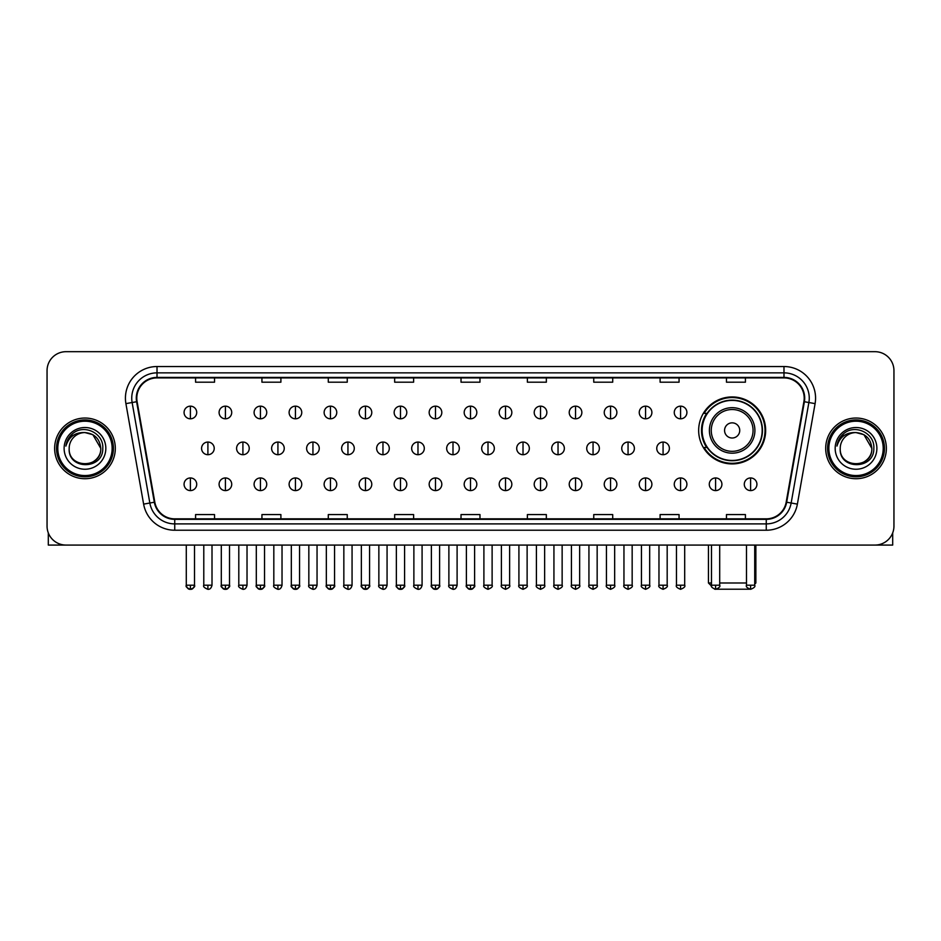 <?xml version="1.0" encoding="UTF-8"?>
<svg xmlns="http://www.w3.org/2000/svg" width="941" height="941" viewBox="0 0 941 941"><rect width="100%" height="100%" fill="white"/><g stroke="black" fill="none" stroke-linecap="round" stroke-linejoin="round"><path stroke-width="1.41" d="M698.657 430.425A33.5 33.5 0 0 0 732.157 463.925A33.5 33.5 0 0 0 765.656 430.425A33.5 33.5 0 0 0 732.157 396.937A33.5 33.5 0 0 0 698.657 430.425M706.691 447.493A30.653 30.653 0 0 1 706.691 413.37M47.05 370.636L47.05 526.113A18.961 18.961 0 0 0 66.011 545.074L874.989 545.074A18.961 18.961 0 0 0 893.95 526.113L893.95 370.636A18.961 18.961 0 0 0 874.989 351.687L66.011 351.687A18.961 18.961 0 0 0 47.05 370.636L47.05 526.113M54.637 448.375A30.335 30.335 0 0 0 84.972 478.722A30.335 30.335 0 0 0 115.308 448.375A30.335 30.335 0 0 0 84.972 418.039A30.335 30.335 0 0 0 54.637 448.375A30.335 30.335 0 0 0 84.972 478.722A30.335 30.335 0 0 0 115.308 448.375A30.335 30.335 0 0 0 84.972 418.039A30.335 30.335 0 0 0 54.637 448.375M825.692 448.375A30.335 30.335 0 0 0 856.028 478.722A30.335 30.335 0 0 0 886.363 448.375A30.335 30.335 0 0 0 856.028 418.039A30.335 30.335 0 0 0 825.692 448.375A30.335 30.335 0 0 0 856.028 478.722A30.335 30.335 0 0 0 886.363 448.375A30.335 30.335 0 0 0 856.028 418.039A30.335 30.335 0 0 0 825.692 448.375M136.798 398.137A20.22 20.22 0 0 1 157.018 377.906L783.982 377.906A20.22 20.22 0 0 1 803.896 401.642L786.182 502.141A20.22 20.22 0 0 1 766.256 518.844L174.744 518.844A20.22 20.22 0 0 1 154.818 502.141L137.104 401.642A20.22 20.22 0 0 1 136.798 398.137M136.292 398.137A20.726 20.726 0 0 0 136.61 401.736L154.324 502.223A20.726 20.726 0 0 0 174.744 519.35L766.256 519.35A20.726 20.726 0 0 0 786.676 502.223L804.39 401.736A20.726 20.726 0 0 0 783.982 377.4L157.018 377.4A20.726 20.726 0 0 0 136.292 398.137M125.906 403.618A31.606 31.606 0 0 1 157.018 366.531L783.982 366.531A31.606 31.606 0 0 1 815.094 403.618L797.38 504.117A31.606 31.606 0 0 1 766.256 530.23L174.744 530.23A31.606 31.606 0 0 1 143.62 504.117L125.906 403.618L132.128 402.525A25.278 25.278 0 0 1 157.018 372.859L783.982 372.859A25.278 25.278 0 0 1 808.872 402.525L791.158 503.012A25.278 25.278 0 0 1 766.256 523.902L174.744 523.902A25.278 25.278 0 0 1 149.842 503.012L132.128 402.525A25.278 25.278 0 0 1 131.74 398.137M874.989 351.687L66.011 351.687M66.011 545.074L874.989 545.074M893.95 526.113L893.95 370.636M786.676 502.223L791.158 503.012L808.872 402.525L815.094 403.618M461.019 377.906L461.019 382.187L479.981 382.187L479.981 377.906M394.655 377.906L394.655 382.187L413.617 382.187L413.617 377.906M328.291 377.906L328.291 382.187L347.253 382.187L347.253 377.906M261.939 377.906L261.939 382.187L280.9 382.187L280.9 377.906M195.575 377.906L195.575 382.187L214.536 382.187L214.536 377.906M527.383 377.906L527.383 382.187L546.345 382.187L546.345 377.906M593.747 377.906L593.747 382.187L612.709 382.187L612.709 377.906M660.1 377.906L660.1 382.187L679.061 382.187L679.061 377.906M726.464 377.906L726.464 382.187L745.425 382.187L745.425 377.906M479.981 518.844L479.981 514.574L461.019 514.574L461.019 518.844M413.617 518.844L413.617 514.574L394.655 514.574L394.655 518.844M347.253 518.844L347.253 514.574L328.291 514.574L328.291 518.844M280.9 518.844L280.9 514.574L261.939 514.574L261.939 518.844M214.536 518.844L214.536 514.574L195.575 514.574L195.575 518.844M546.345 518.844L546.345 514.574L527.383 514.574L527.383 518.844M612.709 518.844L612.709 514.574L593.747 514.574L593.747 518.844M679.061 518.844L679.061 514.574L660.1 514.574L660.1 518.844M745.425 518.844L745.425 514.574L726.464 514.574L726.464 518.844M48.309 532.924L48.309 545.074L121.624 545.074M112.144 448.375A27.171 27.171 0 0 0 84.972 421.203A27.171 27.171 0 0 0 57.789 448.375A27.171 27.171 0 0 0 84.972 475.558A27.171 27.171 0 0 0 112.144 448.375M113.414 448.375A28.442 28.442 0 0 0 84.972 419.933A28.442 28.442 0 0 0 56.531 448.375A28.442 28.442 0 0 0 84.972 476.816A28.442 28.442 0 0 0 113.414 448.375M100.769 448.375C99.828 438.777 94.571 433.519 84.972 432.578L92.877 434.695L100.769 448.375L92.877 434.695L84.972 432.578L92.877 434.695L100.769 448.375L92.877 434.695L84.972 432.578L92.877 434.695L100.769 448.375C101.734 468.759 68.199 468.759 69.175 448.375C67.764 470.312 103.51 469.818 102.769 448.375C103.945 433.33 84.219 423.768 72.857 433.46C68.893 436.765 66.576 440.976 65.894 446.081C68.869 436.671 75.233 432.166 84.972 432.578L92.877 434.695L100.769 448.375C101.734 468.759 68.199 468.759 69.175 448.375C68.199 468.759 101.734 468.759 100.769 448.375C101.734 468.759 68.199 468.759 69.175 448.375C68.199 468.759 101.734 468.759 100.769 448.375C101.734 468.759 68.199 468.759 69.175 448.375C68.199 468.759 101.734 468.759 100.769 448.375C101.734 468.759 68.199 468.759 69.175 448.375C68.199 468.759 101.734 468.759 100.769 448.375C101.734 468.759 68.199 468.759 69.175 448.375C68.199 468.759 101.734 468.759 100.769 448.375C101.734 468.759 68.199 468.759 69.175 448.375C68.199 468.759 101.734 468.759 100.769 448.375C101.734 468.759 68.199 468.759 69.175 448.375A15.797 15.797 0 0 1 84.972 432.578L92.877 434.695L100.769 448.375C101.405 460.643 85.631 468.794 76.009 461.396M64.117 448.375A20.855 20.855 0 0 0 84.972 469.241A20.855 20.855 0 0 0 105.827 448.375A20.855 20.855 0 0 0 84.972 427.52A20.855 20.855 0 0 0 64.117 448.375M72.845 433.46L68.187 439M67.905 439.541L68.317 438.777L67.905 439.541M749.648 589.207L714.666 589.207M719.7 582.997L746.495 582.997M754.717 582.997L755.858 582.997L754.717 584.138M739.744 430.425A7.587 7.587 0 0 0 732.157 422.85A7.587 7.587 0 0 0 724.57 430.425A7.587 7.587 0 0 0 732.157 438.012A7.587 7.587 0 0 0 739.744 430.425M754.905 430.425A22.749 22.749 0 0 0 732.157 407.676A22.749 22.749 0 0 0 709.396 430.425A22.749 22.749 0 0 0 732.157 453.186A22.749 22.749 0 0 0 754.905 430.425A22.749 22.749 0 0 1 732.157 453.186A22.749 22.749 0 0 1 709.396 430.425M762.175 430.425A30.018 30.018 0 0 0 732.157 400.407A30.018 30.018 0 0 0 702.139 430.425A30.018 30.018 0 0 0 732.157 460.455A30.018 30.018 0 0 0 762.175 430.425M708.455 545.074L708.455 582.997L711.49 582.997M765.021 430.425A32.864 32.864 0 0 1 704.068 447.493L707.114 447.493A30.3 30.3 0 0 0 752.2 453.15A30.3 30.3 0 0 0 752.2 407.712A30.3 30.3 0 0 0 707.114 413.37L704.068 413.37A32.864 32.864 0 0 1 765.021 430.425M190.388 406.159A6.316 6.316 0 0 0 184.071 412.476A6.316 6.316 0 0 0 190.388 418.804A6.316 6.316 0 0 0 196.716 412.476A6.316 6.316 0 0 0 190.388 406.159L190.388 418.804A6.316 6.316 0 0 0 196.716 412.476A6.316 6.316 0 0 0 190.388 406.159M225.405 406.159A6.316 6.316 0 0 0 219.088 412.476A6.316 6.316 0 0 0 225.405 418.804A6.316 6.316 0 0 0 231.721 412.476A6.316 6.316 0 0 0 225.405 406.159L225.405 418.804A6.316 6.316 0 0 0 231.721 412.476A6.316 6.316 0 0 0 225.405 406.159M260.422 406.159A6.316 6.316 0 0 0 254.094 412.476A6.316 6.316 0 0 0 260.422 418.804A6.316 6.316 0 0 0 266.738 412.476A6.316 6.316 0 0 0 260.422 406.159L260.422 418.804A6.316 6.316 0 0 0 266.738 412.476A6.316 6.316 0 0 0 260.422 406.159M295.427 406.159A6.316 6.316 0 0 0 289.11 412.476A6.316 6.316 0 0 0 295.427 418.804A6.316 6.316 0 0 0 301.755 412.476A6.316 6.316 0 0 0 295.427 406.159L295.427 418.804A6.316 6.316 0 0 0 301.755 412.476A6.316 6.316 0 0 0 295.427 406.159M330.444 406.159A6.316 6.316 0 0 0 324.127 412.476A6.316 6.316 0 0 0 330.444 418.804A6.316 6.316 0 0 0 336.76 412.476A6.316 6.316 0 0 0 330.444 406.159L330.444 418.804A6.316 6.316 0 0 0 336.76 412.476A6.316 6.316 0 0 0 330.444 406.159M365.461 406.159A6.316 6.316 0 0 0 359.144 412.476A6.316 6.316 0 0 0 365.461 418.804A6.316 6.316 0 0 0 371.777 412.476A6.316 6.316 0 0 0 365.461 406.159L365.461 418.804A6.316 6.316 0 0 0 371.777 412.476A6.316 6.316 0 0 0 365.461 406.159M400.478 406.159A6.316 6.316 0 0 0 394.15 412.476A6.316 6.316 0 0 0 400.478 418.804A6.316 6.316 0 0 0 406.794 412.476A6.316 6.316 0 0 0 400.478 406.159L400.478 418.804A6.316 6.316 0 0 0 406.794 412.476A6.316 6.316 0 0 0 400.478 406.159M435.483 406.159A6.316 6.316 0 0 0 429.167 412.476A6.316 6.316 0 0 0 435.483 418.804A6.316 6.316 0 0 0 441.811 412.476A6.316 6.316 0 0 0 435.483 406.159L435.483 418.804A6.316 6.316 0 0 0 441.811 412.476A6.316 6.316 0 0 0 435.483 406.159M470.5 406.159A6.316 6.316 0 0 0 464.184 412.476A6.316 6.316 0 0 0 470.5 418.804A6.316 6.316 0 0 0 476.816 412.476A6.316 6.316 0 0 0 470.5 406.159L470.5 418.804A6.316 6.316 0 0 0 476.816 412.476A6.316 6.316 0 0 0 470.5 406.159M505.517 406.159A6.316 6.316 0 0 0 499.189 412.476A6.316 6.316 0 0 0 505.517 418.804A6.316 6.316 0 0 0 511.833 412.476A6.316 6.316 0 0 0 505.517 406.159L505.517 418.804A6.316 6.316 0 0 0 511.833 412.476A6.316 6.316 0 0 0 505.517 406.159M540.522 406.159A6.316 6.316 0 0 0 534.206 412.476A6.316 6.316 0 0 0 540.522 418.804A6.316 6.316 0 0 0 546.85 412.476A6.316 6.316 0 0 0 540.522 406.159L540.522 418.804A6.316 6.316 0 0 0 546.85 412.476A6.316 6.316 0 0 0 540.522 406.159M575.539 406.159A6.316 6.316 0 0 0 569.223 412.476A6.316 6.316 0 0 0 575.539 418.804A6.316 6.316 0 0 0 581.856 412.476A6.316 6.316 0 0 0 575.539 406.159L575.539 418.804A6.316 6.316 0 0 0 581.856 412.476A6.316 6.316 0 0 0 575.539 406.159M610.556 406.159A6.316 6.316 0 0 0 604.24 412.476A6.316 6.316 0 0 0 610.556 418.804A6.316 6.316 0 0 0 616.873 412.476A6.316 6.316 0 0 0 610.556 406.159L610.556 418.804A6.316 6.316 0 0 0 616.873 412.476A6.316 6.316 0 0 0 610.556 406.159M645.573 406.159A6.316 6.316 0 0 0 639.245 412.476A6.316 6.316 0 0 0 645.573 418.804A6.316 6.316 0 0 0 651.89 412.476A6.316 6.316 0 0 0 645.573 406.159L645.573 418.804A6.316 6.316 0 0 0 651.89 412.476A6.316 6.316 0 0 0 645.573 406.159M680.578 406.159A6.316 6.316 0 0 0 674.262 412.476A6.316 6.316 0 0 0 680.578 418.804A6.316 6.316 0 0 0 686.906 412.476A6.316 6.316 0 0 0 680.578 406.159L680.578 418.804A6.316 6.316 0 0 0 686.906 412.476A6.316 6.316 0 0 0 680.578 406.159M207.902 442.058A6.316 6.316 0 0 0 201.574 448.375A6.316 6.316 0 0 0 207.902 454.703A6.316 6.316 0 0 0 214.219 448.375A6.316 6.316 0 0 0 207.902 442.058L207.902 454.703A6.316 6.316 0 0 0 214.219 448.375A6.316 6.316 0 0 0 207.902 442.058M242.907 442.058A6.316 6.316 0 0 0 236.591 448.375A6.316 6.316 0 0 0 242.907 454.703A6.316 6.316 0 0 0 249.236 448.375A6.316 6.316 0 0 0 242.907 442.058L242.907 454.703A6.316 6.316 0 0 0 249.236 448.375A6.316 6.316 0 0 0 242.907 442.058M277.924 442.058A6.316 6.316 0 0 0 271.608 448.375A6.316 6.316 0 0 0 277.924 454.703A6.316 6.316 0 0 0 284.241 448.375A6.316 6.316 0 0 0 277.924 442.058L277.924 454.703A6.316 6.316 0 0 0 284.241 448.375A6.316 6.316 0 0 0 277.924 442.058M312.941 442.058A6.316 6.316 0 0 0 306.613 448.375A6.316 6.316 0 0 0 312.941 454.703A6.316 6.316 0 0 0 319.258 448.375A6.316 6.316 0 0 0 312.941 442.058L312.941 454.703A6.316 6.316 0 0 0 319.258 448.375A6.316 6.316 0 0 0 312.941 442.058M347.947 442.058A6.316 6.316 0 0 0 341.63 448.375A6.316 6.316 0 0 0 347.947 454.703A6.316 6.316 0 0 0 354.275 448.375A6.316 6.316 0 0 0 347.947 442.058L347.947 454.703A6.316 6.316 0 0 0 354.275 448.375A6.316 6.316 0 0 0 347.947 442.058M382.963 442.058A6.316 6.316 0 0 0 376.647 448.375A6.316 6.316 0 0 0 382.963 454.703A6.316 6.316 0 0 0 389.292 448.375A6.316 6.316 0 0 0 382.963 442.058L382.963 454.703A6.316 6.316 0 0 0 389.292 448.375A6.316 6.316 0 0 0 382.963 442.058M417.98 442.058A6.316 6.316 0 0 0 411.664 448.375A6.316 6.316 0 0 0 417.98 454.703A6.316 6.316 0 0 0 424.297 448.375A6.316 6.316 0 0 0 417.98 442.058L417.98 454.703A6.316 6.316 0 0 0 424.297 448.375A6.316 6.316 0 0 0 417.98 442.058M452.997 442.058A6.316 6.316 0 0 0 446.669 448.375A6.316 6.316 0 0 0 452.997 454.703A6.316 6.316 0 0 0 459.314 448.375A6.316 6.316 0 0 0 452.997 442.058L452.997 454.703A6.316 6.316 0 0 0 459.314 448.375A6.316 6.316 0 0 0 452.997 442.058M488.003 442.058A6.316 6.316 0 0 0 481.686 448.375A6.316 6.316 0 0 0 488.003 454.703A6.316 6.316 0 0 0 494.331 448.375A6.316 6.316 0 0 0 488.003 442.058L488.003 454.703A6.316 6.316 0 0 0 494.331 448.375A6.316 6.316 0 0 0 488.003 442.058M523.02 442.058A6.316 6.316 0 0 0 516.703 448.375A6.316 6.316 0 0 0 523.02 454.703A6.316 6.316 0 0 0 529.336 448.375A6.316 6.316 0 0 0 523.02 442.058L523.02 454.703A6.316 6.316 0 0 0 529.336 448.375A6.316 6.316 0 0 0 523.02 442.058M558.037 442.058A6.316 6.316 0 0 0 551.708 448.375A6.316 6.316 0 0 0 558.037 454.703A6.316 6.316 0 0 0 564.353 448.375A6.316 6.316 0 0 0 558.037 442.058L558.037 454.703A6.316 6.316 0 0 0 564.353 448.375A6.316 6.316 0 0 0 558.037 442.058M593.053 442.058A6.316 6.316 0 0 0 586.725 448.375A6.316 6.316 0 0 0 593.053 454.703A6.316 6.316 0 0 0 599.37 448.375A6.316 6.316 0 0 0 593.053 442.058L593.053 454.703A6.316 6.316 0 0 0 599.37 448.375A6.316 6.316 0 0 0 593.053 442.058M628.059 442.058A6.316 6.316 0 0 0 621.742 448.375A6.316 6.316 0 0 0 628.059 454.703A6.316 6.316 0 0 0 634.387 448.375A6.316 6.316 0 0 0 628.059 442.058L628.059 454.703A6.316 6.316 0 0 0 634.387 448.375A6.316 6.316 0 0 0 628.059 442.058M663.076 442.058A6.316 6.316 0 0 0 656.759 448.375A6.316 6.316 0 0 0 663.076 454.703A6.316 6.316 0 0 0 669.392 448.375A6.316 6.316 0 0 0 663.076 442.058L663.076 454.703A6.316 6.316 0 0 0 669.392 448.375A6.316 6.316 0 0 0 663.076 442.058M190.388 477.957A6.316 6.316 0 0 0 184.071 484.274A6.316 6.316 0 0 0 190.388 490.602A6.316 6.316 0 0 0 196.716 484.274A6.316 6.316 0 0 0 190.388 477.957L190.388 490.602A6.316 6.316 0 0 0 196.716 484.274A6.316 6.316 0 0 0 190.388 477.957M225.405 477.957A6.316 6.316 0 0 0 219.088 484.274A6.316 6.316 0 0 0 225.405 490.602A6.316 6.316 0 0 0 231.721 484.274A6.316 6.316 0 0 0 225.405 477.957L225.405 490.602A6.316 6.316 0 0 0 231.721 484.274A6.316 6.316 0 0 0 225.405 477.957M260.422 477.957A6.316 6.316 0 0 0 254.094 484.274A6.316 6.316 0 0 0 260.422 490.602A6.316 6.316 0 0 0 266.738 484.274A6.316 6.316 0 0 0 260.422 477.957L260.422 490.602A6.316 6.316 0 0 0 266.738 484.274A6.316 6.316 0 0 0 260.422 477.957M295.427 477.957A6.316 6.316 0 0 0 289.11 484.274A6.316 6.316 0 0 0 295.427 490.602A6.316 6.316 0 0 0 301.755 484.274A6.316 6.316 0 0 0 295.427 477.957L295.427 490.602A6.316 6.316 0 0 0 301.755 484.274A6.316 6.316 0 0 0 295.427 477.957M330.444 477.957A6.316 6.316 0 0 0 324.127 484.274A6.316 6.316 0 0 0 330.444 490.602A6.316 6.316 0 0 0 336.76 484.274A6.316 6.316 0 0 0 330.444 477.957L330.444 490.602A6.316 6.316 0 0 0 336.76 484.274A6.316 6.316 0 0 0 330.444 477.957M365.461 477.957A6.316 6.316 0 0 0 359.144 484.274A6.316 6.316 0 0 0 365.461 490.602A6.316 6.316 0 0 0 371.777 484.274A6.316 6.316 0 0 0 365.461 477.957L365.461 490.602A6.316 6.316 0 0 0 371.777 484.274A6.316 6.316 0 0 0 365.461 477.957M400.478 477.957A6.316 6.316 0 0 0 394.15 484.274A6.316 6.316 0 0 0 400.478 490.602A6.316 6.316 0 0 0 406.794 484.274A6.316 6.316 0 0 0 400.478 477.957L400.478 490.602A6.316 6.316 0 0 0 406.794 484.274A6.316 6.316 0 0 0 400.478 477.957M435.483 477.957A6.316 6.316 0 0 0 429.167 484.274A6.316 6.316 0 0 0 435.483 490.602A6.316 6.316 0 0 0 441.811 484.274A6.316 6.316 0 0 0 435.483 477.957L435.483 490.602A6.316 6.316 0 0 0 441.811 484.274A6.316 6.316 0 0 0 435.483 477.957M470.5 477.957A6.316 6.316 0 0 0 464.184 484.274A6.316 6.316 0 0 0 470.5 490.602A6.316 6.316 0 0 0 476.816 484.274A6.316 6.316 0 0 0 470.5 477.957L470.5 490.602A6.316 6.316 0 0 0 476.816 484.274A6.316 6.316 0 0 0 470.5 477.957M505.517 477.957A6.316 6.316 0 0 0 499.189 484.274A6.316 6.316 0 0 0 505.517 490.602A6.316 6.316 0 0 0 511.833 484.274A6.316 6.316 0 0 0 505.517 477.957L505.517 490.602A6.316 6.316 0 0 0 511.833 484.274A6.316 6.316 0 0 0 505.517 477.957M540.522 477.957A6.316 6.316 0 0 0 534.206 484.274A6.316 6.316 0 0 0 540.522 490.602A6.316 6.316 0 0 0 546.85 484.274A6.316 6.316 0 0 0 540.522 477.957L540.522 490.602A6.316 6.316 0 0 0 546.85 484.274A6.316 6.316 0 0 0 540.522 477.957M575.539 477.957A6.316 6.316 0 0 0 569.223 484.274A6.316 6.316 0 0 0 575.539 490.602A6.316 6.316 0 0 0 581.856 484.274A6.316 6.316 0 0 0 575.539 477.957L575.539 490.602A6.316 6.316 0 0 0 581.856 484.274A6.316 6.316 0 0 0 575.539 477.957M610.556 477.957A6.316 6.316 0 0 0 604.24 484.274A6.316 6.316 0 0 0 610.556 490.602A6.316 6.316 0 0 0 616.873 484.274A6.316 6.316 0 0 0 610.556 477.957L610.556 490.602A6.316 6.316 0 0 0 616.873 484.274A6.316 6.316 0 0 0 610.556 477.957M645.573 477.957A6.316 6.316 0 0 0 639.245 484.274A6.316 6.316 0 0 0 645.573 490.602A6.316 6.316 0 0 0 651.89 484.274A6.316 6.316 0 0 0 645.573 477.957L645.573 490.602A6.316 6.316 0 0 0 651.89 484.274A6.316 6.316 0 0 0 645.573 477.957M680.578 477.957A6.316 6.316 0 0 0 674.262 484.274A6.316 6.316 0 0 0 680.578 490.602A6.316 6.316 0 0 0 686.906 484.274A6.316 6.316 0 0 0 680.578 477.957L680.578 490.602A6.316 6.316 0 0 0 686.906 484.274A6.316 6.316 0 0 0 680.578 477.957M715.595 477.957A6.316 6.316 0 0 0 709.279 484.274A6.316 6.316 0 0 0 715.595 490.602A6.316 6.316 0 0 0 721.912 484.274A6.316 6.316 0 0 0 715.595 477.957L715.595 490.602A6.316 6.316 0 0 0 721.912 484.274A6.316 6.316 0 0 0 715.595 477.957M750.612 477.957A6.316 6.316 0 0 0 744.284 484.274A6.316 6.316 0 0 0 750.612 490.602A6.316 6.316 0 0 0 756.929 484.274A6.316 6.316 0 0 0 750.612 477.957L750.612 490.602A6.316 6.316 0 0 0 756.929 484.274A6.316 6.316 0 0 0 750.612 477.957M892.691 532.924L892.691 545.074L819.376 545.074M883.211 448.375A27.171 27.171 0 0 0 856.028 421.203A27.171 27.171 0 0 0 828.856 448.375A27.171 27.171 0 0 0 856.028 475.558A27.171 27.171 0 0 0 883.211 448.375M884.469 448.375A28.442 28.442 0 0 0 856.028 419.933A28.442 28.442 0 0 0 827.586 448.375A28.442 28.442 0 0 0 856.028 476.816A28.442 28.442 0 0 0 884.469 448.375M840.231 448.375A15.797 15.797 0 0 1 856.028 432.578L863.932 434.695L871.825 448.375L863.932 434.695L856.028 432.578L863.932 434.695L871.825 448.375L863.932 434.695L856.028 432.578L863.932 434.695L871.825 448.375L863.932 434.695L856.028 432.578L863.932 434.695L871.825 448.375C872.801 468.759 839.266 468.759 840.231 448.375C838.819 470.312 874.565 469.818 873.824 448.375C875.001 433.33 855.275 423.768 843.912 433.46C839.948 436.765 837.631 440.976 836.949 446.081C839.925 436.671 846.288 432.166 856.028 432.578L863.932 434.695L871.825 448.375C872.801 468.759 839.266 468.759 840.231 448.375C839.266 468.759 872.801 468.759 871.825 448.375C872.801 468.759 839.266 468.759 840.231 448.375C839.266 468.759 872.801 468.759 871.825 448.375C872.801 468.759 839.266 468.759 840.231 448.375C839.266 468.759 872.801 468.759 871.825 448.375C872.801 468.759 839.266 468.759 840.231 448.375C839.266 468.759 872.801 468.759 871.825 448.375C872.801 468.759 839.266 468.759 840.231 448.375C839.266 468.759 872.801 468.759 871.825 448.375C872.46 460.643 856.686 468.794 847.065 461.396M856.028 432.578C865.626 433.519 870.895 438.777 871.825 448.375M835.173 448.375A20.855 20.855 0 0 0 856.028 469.241A20.855 20.855 0 0 0 876.883 448.375A20.855 20.855 0 0 0 856.028 427.52A20.855 20.855 0 0 0 835.173 448.375M843.912 433.46L839.254 439M838.96 439.541L839.384 438.777L838.96 439.541M783.982 366.531L783.982 377.4M132.128 402.525L136.61 401.736M174.744 530.23L174.744 519.35M766.256 519.35L766.256 530.23M143.62 504.117L154.324 502.223M804.39 401.736L808.872 402.525M157.018 366.531L157.018 377.4M791.158 503.012L797.38 504.117M753.059 430.425A20.902 20.902 0 0 0 732.157 409.523A20.902 20.902 0 0 0 711.255 430.425A20.902 20.902 0 0 0 732.157 451.327A20.902 20.902 0 0 0 753.059 430.425M207.902 585.208L203.785 585.208C202.962 586.525 204.326 587.89 207.902 589.313L207.902 585.208L212.007 585.208L212.007 545.074M242.907 585.208L238.802 585.208C237.967 586.525 239.343 587.89 242.907 589.313L242.907 585.208L247.024 585.208L247.024 545.074M277.924 585.208L273.819 585.208C272.984 586.525 274.349 587.89 277.924 589.313L277.924 585.208L282.029 585.208L282.029 545.074M312.941 585.208L308.836 585.208C308.001 586.525 309.366 587.89 312.941 589.313L312.941 585.208L317.046 585.208L317.046 545.074M347.947 585.208L343.841 585.208C343.006 586.525 344.382 587.89 347.947 589.313L347.947 585.208L352.063 585.208L352.063 545.074M382.963 585.208L378.858 585.208C378.023 586.525 379.399 587.89 382.963 589.313L382.963 585.208L387.069 585.208L387.069 545.074M417.98 585.208L413.875 585.208C413.04 586.525 414.405 587.89 417.98 589.313L417.98 585.208L422.086 585.208L422.086 545.074M452.997 585.208L448.881 585.208C448.057 586.525 449.422 587.89 452.997 589.313L452.997 585.208L457.103 585.208L457.103 545.074M488.003 585.208L483.897 585.208C483.062 586.525 484.439 587.89 488.003 589.313L488.003 585.208L492.119 585.208L492.119 545.074M523.02 585.208L518.914 585.208C518.079 586.525 519.444 587.89 523.02 589.313L523.02 585.208L527.125 585.208L527.125 545.074M558.037 585.208L553.931 585.208C553.096 586.525 554.461 587.89 558.037 589.313L558.037 585.208L562.142 585.208L562.142 545.074M593.053 585.208L588.937 585.208C588.101 586.525 589.478 587.89 593.053 589.313L593.053 585.208L597.159 585.208L597.159 545.074M628.059 585.208L623.954 585.208C623.118 586.525 624.495 587.89 628.059 589.313L628.059 585.208L632.164 585.208L632.164 545.074M663.076 585.208L658.971 585.208C658.135 586.525 659.5 587.89 663.076 589.313L663.076 585.208L667.181 585.208L667.181 545.074M190.388 585.208L186.283 585.208C185.448 586.525 186.824 587.89 190.388 589.313L190.388 585.208L194.505 585.208C195.328 586.525 193.964 587.89 190.388 589.313C188.365 589.513 187 588.137 186.283 585.208L186.283 545.074M225.405 585.208L221.3 585.208C220.465 586.525 221.829 587.89 225.405 589.313L225.405 585.208L229.51 585.208C230.345 586.525 228.981 587.89 225.405 589.313C223.382 589.513 222.017 588.137 221.3 585.208L221.3 545.074M260.422 585.208L256.305 585.208C255.481 586.525 256.846 587.89 260.422 589.313L260.422 585.208L264.527 585.208C265.362 586.525 263.986 587.89 260.422 589.313C258.399 589.513 257.022 588.137 256.305 585.208L256.305 545.074M295.427 585.208L291.322 585.208C290.487 586.525 291.863 587.89 295.427 589.313L295.427 585.208L299.544 585.208C300.379 586.525 299.003 587.89 295.427 589.313C293.416 589.513 292.039 588.137 291.322 585.208L291.322 545.074L291.322 585.208M330.444 585.208L326.339 585.208C325.504 586.525 326.868 587.89 330.444 589.313L330.444 585.208L334.549 585.208C335.384 586.525 334.02 587.89 330.444 589.313C328.421 589.513 327.056 588.137 326.339 585.208L326.339 545.074M365.461 585.208L361.356 585.208C360.521 586.525 361.885 587.89 365.461 589.313L365.461 585.208L369.566 585.208C370.401 586.525 369.037 587.89 365.461 589.313C363.438 589.513 362.073 588.137 361.356 585.208L361.356 545.074M400.478 585.208L396.361 585.208C395.526 586.525 396.902 587.89 400.478 589.313L400.478 585.208L404.583 585.208C405.418 586.525 404.042 587.89 400.478 589.313C398.455 589.513 397.078 588.137 396.361 585.208L396.361 545.074M435.483 585.208L431.378 585.208C430.543 586.525 431.919 587.89 435.483 589.313L435.483 585.208L439.6 585.208C440.423 586.525 439.059 587.89 435.483 589.313C433.46 589.513 432.095 588.137 431.378 585.208L431.378 545.074M470.5 585.208L466.395 585.208C465.56 586.525 466.924 587.89 470.5 589.313L470.5 585.208L474.605 585.208C475.44 586.525 474.076 587.89 470.5 589.313C468.477 589.513 467.112 588.137 466.395 585.208L466.395 545.074M505.517 585.208L501.4 585.208C500.577 586.525 501.941 587.89 505.517 589.313L505.517 585.208L509.622 585.208L509.622 545.074L509.622 585.208C510.457 586.525 509.081 587.89 505.517 589.313M540.522 585.208L536.417 585.208L536.417 545.074L536.417 585.208C535.582 586.525 536.958 587.89 540.522 589.313L540.522 585.208L544.639 585.208L544.639 545.074M575.539 585.208L571.434 585.208C570.599 586.525 571.963 587.89 575.539 589.313L575.539 585.208L579.644 585.208L579.644 545.074M610.556 585.208L606.451 585.208C605.616 586.525 606.98 587.89 610.556 589.313L610.556 585.208L614.661 585.208L614.661 545.074M645.573 585.208L641.456 585.208C640.621 586.525 641.997 587.89 645.573 589.313L645.573 585.208L649.678 585.208L649.678 545.074M680.578 585.208L676.473 585.208C675.638 586.525 677.014 587.89 680.578 589.313L680.578 585.208L684.695 585.208L684.695 545.074M715.595 585.208L711.49 585.208C710.655 586.525 712.019 587.89 715.595 589.313L715.595 585.208L719.7 585.208L719.7 545.074M750.612 585.208L746.495 585.208C745.672 586.525 747.036 587.89 750.612 589.313L750.612 585.208L754.717 585.208L754.717 545.074M755.858 545.074L755.858 582.997M711.596 586.137L708.455 582.997M203.785 585.208L203.785 545.074M212.007 585.208C211.29 588.137 209.925 589.513 207.902 589.313M238.802 585.208L238.802 545.074M247.024 585.208C246.307 588.137 244.931 589.513 242.907 589.313M273.819 585.208L273.819 545.074M282.029 585.208C281.312 588.137 279.947 589.513 277.924 589.313M308.836 585.208L308.836 545.074M317.046 585.208C316.329 588.137 314.964 589.513 312.941 589.313M343.841 585.208L343.841 545.074M352.063 585.208C351.346 588.137 349.97 589.513 347.947 589.313M378.858 585.208L378.858 545.074M387.069 585.208C386.363 588.137 384.987 589.513 382.963 589.313M413.875 585.208L413.875 545.074M422.086 585.208C421.368 588.137 420.004 589.513 417.98 589.313M448.881 585.208L448.881 545.074M457.103 585.208C456.385 588.137 455.021 589.513 452.997 589.313M483.897 585.208L483.897 545.074M492.119 585.208C492.943 586.525 491.578 587.89 488.003 589.313M518.914 585.208L518.914 545.074M527.125 585.208C527.96 586.525 526.595 587.89 523.02 589.313M553.931 585.208L553.931 545.074M562.142 585.208C562.977 586.525 561.601 587.89 558.037 589.313M588.937 585.208L588.937 545.074M597.159 585.208C597.994 586.525 596.618 587.89 593.053 589.313M623.954 585.208L623.954 545.074M632.164 585.208C632.999 586.525 631.634 587.89 628.059 589.313M658.971 585.208L658.971 545.074M667.181 585.208C668.016 586.525 666.651 587.89 663.076 589.313M190.388 589.313C192.411 589.513 193.787 588.137 194.505 585.208L194.505 545.074M225.405 589.313C227.428 589.513 228.792 588.137 229.51 585.208L229.51 545.074M260.422 589.313C262.445 589.513 263.809 588.137 264.527 585.208L264.527 545.074M295.427 589.313C297.45 589.513 298.826 588.137 299.544 585.208L299.544 545.074M330.444 589.313C332.467 589.513 333.832 588.137 334.549 585.208L334.549 545.074M365.461 589.313C367.484 589.513 368.848 588.137 369.566 585.208L369.566 545.074M400.478 589.313C402.489 589.513 403.865 588.137 404.583 585.208L404.583 545.074M435.483 589.313C437.506 589.513 438.882 588.137 439.6 585.208L439.6 545.074M470.5 589.313C472.523 589.513 473.888 588.137 474.605 585.208L474.605 545.074M501.4 585.208L501.4 545.074M544.639 585.208C545.474 586.525 544.098 587.89 540.522 589.313M571.434 585.208L571.434 545.074M579.644 585.208C580.479 586.525 579.115 587.89 575.539 589.313M606.451 585.208L606.451 545.074M614.661 585.208C615.496 586.525 614.132 587.89 610.556 589.313M641.456 585.208L641.456 545.074M649.678 585.208C650.513 586.525 649.137 587.89 645.573 589.313M676.473 585.208L676.473 545.074M684.695 585.208C685.518 586.525 684.154 587.89 680.578 589.313M711.49 585.208L711.49 545.074M719.7 585.208C720.535 586.525 719.171 587.89 715.595 589.313M746.495 585.208L746.495 545.074M754.717 585.208C755.552 586.525 754.176 587.89 750.612 589.313"/></g></svg>
